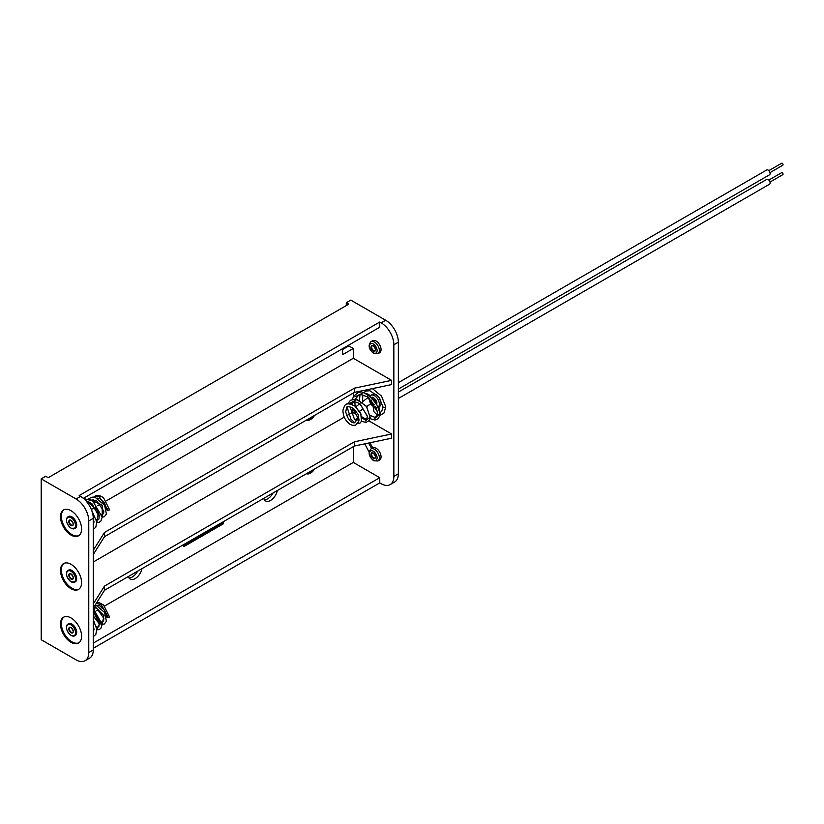 <?xml version="1.0" encoding="UTF-8"?>
<svg xmlns="http://www.w3.org/2000/svg" width="824" height="824" viewBox="0 0 824 824"><rect width="100%" height="100%" fill="white"/><g stroke="black" fill="none" stroke-linecap="round" stroke-linejoin="round"><path stroke-width="1.24" d="M71.029 642.318A14.925 8.621 60 0 1 61.285 629.165A14.925 8.621 60 0 1 63.572 617.207A14.925 8.621 60 0 1 71.029 617.938A14.925 8.621 60 0 1 80.783 631.091A14.925 8.621 60 0 1 78.496 643.06A14.925 8.621 60 0 1 71.029 642.318M78.919 642.782A14.925 8.621 60 0 1 71.904 641.814A14.925 8.621 60 0 1 62.274 629.062A14.925 8.621 60 0 1 64.014 616.97M71.029 588.697A14.925 8.621 60 0 1 61.285 575.543A14.925 8.621 60 0 1 63.572 563.575A14.925 8.621 60 0 1 71.029 564.316A14.925 8.621 60 0 1 80.783 577.47A14.925 8.621 60 0 1 78.496 589.428A14.925 8.621 60 0 1 71.029 588.697M78.919 589.16A14.925 8.621 60 0 1 71.904 588.192A14.925 8.621 60 0 1 62.274 575.43A14.925 8.621 60 0 1 64.014 563.348M71.029 535.075A14.925 8.621 60 0 1 61.285 521.922A14.925 8.621 60 0 1 63.572 509.953A14.925 8.621 60 0 1 71.029 510.695A14.925 8.621 60 0 1 80.783 523.848A14.925 8.621 60 0 1 78.496 535.806A14.925 8.621 60 0 1 71.029 535.075M78.919 535.538A14.925 8.621 60 0 1 71.904 534.57A14.925 8.621 60 0 1 62.274 521.808A14.925 8.621 60 0 1 64.014 509.726M263.752 498.355A9.95 5.747 120 0 0 265.575 500.941A9.95 5.747 120 0 0 270.55 500.446A9.95 5.747 120 0 0 277.348 490.507M264.36 499.756A9.95 5.747 120 0 0 267.707 498.798A9.95 5.747 120 0 0 272.971 493.03M128.379 576.512A9.95 5.747 120 0 0 130.202 579.097A9.95 5.747 120 0 0 135.177 578.602A9.95 5.747 120 0 0 141.965 568.663M128.987 577.912A9.95 5.747 120 0 0 132.334 576.965A9.95 5.747 120 0 0 137.598 571.197M306.477 473.687A8.559 4.944 120 0 0 310.514 473.141A8.559 4.944 120 0 0 314.562 469.021M308.526 472.512A6.963 4.017 120 0 0 310.514 471.843A6.963 4.017 120 0 0 312.512 470.205M306.477 420.065A8.559 4.944 120 0 0 310.514 419.519A8.559 4.944 120 0 0 314.562 415.399M308.526 418.891A6.963 4.017 120 0 0 310.514 418.221A6.963 4.017 120 0 0 312.512 416.584M41.2 478.847L41.2 639.712L76.096 659.87A17.912 10.341 -120 0 0 85.057 660.755A17.912 10.341 -120 0 0 88.765 652.556L88.765 520.933A17.912 10.341 -120 0 0 76.096 498.994L41.2 478.847L45.701 476.251L48.204 477.693L348.789 304.149L346.286 302.707L350.787 300.101L385.694 320.258A17.912 10.341 -120 0 1 398.353 342.187L398.353 473.81A17.912 10.341 -120 0 1 394.644 482.009L390.143 484.615A17.912 10.341 60 0 1 381.193 483.719L379.751 482.895L379.751 477.693L93.266 643.101M342.599 348.676L342.599 354.691L353.3 348.511L353.3 358.265L391.575 380.358L391.575 384.581L354.402 392.399L104.514 536.671L93.266 554.511M353.3 348.511L348.789 345.915L342.599 349.489M183.865 544.479L183.865 546.59L183.299 544.808M96.037 610.955L98.561 609.492M101.074 608.04L102.166 607.412M104.679 605.959L353.3 462.418L379.751 477.693M353.3 446.659L353.3 462.418M93.266 550.288L104.514 532.438L354.402 388.176L391.575 380.358M91.351 509.489L93.143 508.459M97.819 505.761L100.528 504.195M102.938 502.805L103.979 502.207M106.409 500.807L353.3 358.265M76.096 498.994L80.597 496.398L79.166 495.564L379.751 322.029L381.193 322.853A17.912 10.341 60 0 1 393.851 344.793L398.353 342.187M80.597 496.398A17.912 10.341 60 0 1 93.266 518.337L93.266 649.951A17.912 10.341 60 0 1 89.559 658.149L85.057 660.755M346.286 347.357L346.286 346.543M346.286 305.601L346.286 302.707M353.3 393.038L353.3 396.859M93.266 603.91L104.514 586.07L354.402 441.798L391.575 433.98L368.864 420.868M366.371 419.426L361.798 416.8M391.575 433.98L391.575 438.214L354.402 446.021L104.514 590.293L93.266 608.133M393.851 344.793L393.851 476.416A17.912 10.341 60 0 1 390.143 484.615M83.368 498.345L379.751 327.221L379.751 322.029M93.266 562.009L344.216 417.129M346.657 415.718L348.47 414.678M350.88 413.288L353.033 412.041M379.751 482.895L93.266 648.292M354.402 392.399L354.402 388.176M104.514 532.438L104.514 536.671M354.402 446.021L354.402 441.798M104.514 586.07L104.514 590.293M221.862 522.54L222.428 523.353L222.428 522.22M184.71 544.479L221.862 523.034M184.71 543.995L184.71 545.128L222.428 523.353M183.865 546.59L223.273 523.848L223.273 521.726M106.708 509.572A1.391 0.7 -0.1 0 0 106.708 509.623A1.391 0.7 -0.1 0 0 108.356 510.293A1.391 0.7 -0.1 0 0 109.489 509.593A1.391 0.7 -0.1 0 0 109.489 509.562M68.237 516.71A6.767 3.904 60 0 1 68.526 516.514A6.767 3.904 60 0 1 71.904 516.854A6.767 3.904 60 0 1 76.323 522.818A6.767 3.904 60 0 1 75.293 528.236A6.767 3.904 60 0 1 74.984 528.39M74.984 582.012A6.767 3.904 -120 0 0 75.293 581.857A6.767 3.904 -120 0 0 76.323 576.439A6.767 3.904 -120 0 0 71.904 570.476A6.767 3.904 -120 0 0 68.526 570.146A6.767 3.904 -120 0 0 68.237 570.332M370.954 341.682L372.644 340.714A6.963 4.017 60 0 1 376.125 341.054A6.963 4.017 60 0 1 380.678 347.192A6.963 4.017 60 0 1 379.607 352.775L377.917 353.743L373.643 353.486C368.771 349.263 367.875 345.328 370.954 341.682A6.963 4.017 60 0 1 374.436 342.032A6.963 4.017 60 0 1 378.988 348.171A6.963 4.017 60 0 1 377.917 353.743M106.708 616.816A1.391 0.7 -0.1 0 0 106.708 616.867A1.391 0.7 -0.1 0 0 108.356 617.536A1.391 0.7 -0.1 0 0 109.489 616.836A1.391 0.7 -0.1 0 0 109.489 616.805L103.494 604.878L99.23 602.674L96.758 602.591M68.237 623.953A6.767 3.904 60 0 1 68.526 623.768A6.767 3.904 60 0 1 71.904 624.098A6.767 3.904 60 0 1 76.323 630.061A6.767 3.904 60 0 1 75.293 635.489A6.767 3.904 60 0 1 74.984 635.634M398.353 389.082L769.544 174.781A2.791 1.607 -120 0 0 769.966 172.556A2.791 1.607 -120 0 0 768.153 170.094A2.791 1.607 -120 0 0 766.753 169.96L398.353 382.655M398.353 398.507L769.544 184.205A2.791 1.607 -120 0 0 769.966 181.98A2.791 1.607 -120 0 0 768.153 179.519A2.791 1.607 -120 0 0 766.753 179.385L398.353 392.08M768.844 180.065L781.646 172.669A1.154 0.67 60 0 1 782.8 174.667L769.997 182.063M768.844 170.64L781.646 163.245A1.154 0.67 60 0 1 782.8 165.243L769.997 172.638M352.919 408.9A2.791 1.607 -120 0 0 352.631 411.155A2.791 1.607 -120 0 0 354.423 413.514A2.791 1.607 -120 0 0 354.866 413.71M356.267 418.911A1.391 0.803 -173.6 0 1 357.781 418.376A1.391 0.803 -173.6 0 1 359.017 419.282A1.391 0.803 -173.6 0 1 358.996 419.416A1.391 0.803 -173.6 0 1 357.492 419.952A1.391 0.803 -173.6 0 1 356.246 419.045A1.391 0.803 -173.6 0 1 356.267 418.911M380.235 412.391L381.677 411.433L383.036 406.943L383.438 407.509C385.354 407.859 386.013 407.478 385.405 406.376M373.591 407.077L373.457 406.356L374.086 407.344L376.28 407.829M385.797 406.943L381.553 396.117L372.407 388.619M378.865 406.829L379.607 406.397A6.963 4.017 -120 0 0 380.678 400.814A6.963 4.017 -120 0 0 376.125 394.675A6.963 4.017 -120 0 0 372.644 394.336A6.963 4.017 -120 0 0 372.407 394.49M370.573 404.017L366.659 406.593M362.2 409.538L359.625 411.238M368.256 397.405L362.467 401.741M359.923 403.647L355.803 406.737M370.532 403.956L366.618 406.531M362.169 409.466L359.583 411.166M370.954 448.926L371.511 448.606A6.963 4.017 -120 0 1 371.634 448.544L372.757 447.885A6.963 4.017 60 0 1 376.125 448.297A6.963 4.017 60 0 1 380.678 454.436A6.963 4.017 60 0 1 379.607 460.019L377.917 460.997L373.643 460.729C368.771 456.506 367.875 452.572 370.954 448.926A6.963 4.017 60 0 1 374.436 449.276A6.963 4.017 60 0 1 378.988 455.414A6.963 4.017 60 0 1 377.917 460.997M372.757 447.885L369.935 442.756M371.634 448.544L368.596 443.034M364.774 443.837L369.08 452.046M381.193 322.853L385.694 320.258M88.765 652.556L93.266 649.951M88.765 520.933L93.266 518.337M393.851 476.416L398.353 473.81M93.205 516.854L93.266 528.421M84.965 499.808L98.725 511.241L96.799 522.313M93.936 521.427L93.266 521.015M89.25 499.117L102.228 505.267L102.207 517.009M98.87 515.917L91.948 503.752M93.771 497.119L99.004 496.357L108.356 510.293M71.317 528.246A6.767 3.904 -120 0 0 74.696 528.575A6.767 3.904 -120 0 0 75.736 523.158A6.767 3.904 -120 0 0 71.317 517.194A6.767 3.904 -120 0 0 67.928 516.864A6.767 3.904 -120 0 0 66.528 520.119M71.029 528.081A6.365 3.677 60 0 1 66.528 520.284A6.365 3.677 60 0 1 71.029 517.678A6.365 3.677 60 0 1 75.54 525.485A6.365 3.677 60 0 1 71.029 528.081M71.029 520.284A3.183 1.833 -120 0 0 68.783 521.582A3.183 1.833 -120 0 0 71.029 525.485A3.183 1.833 -120 0 0 73.285 524.188A3.183 1.833 -120 0 0 71.029 520.284A2.791 1.607 60 0 0 69.927 520.304L71.111 520.469C73.212 523.086 73.748 524.641 72.708 525.135A2.791 1.607 60 0 1 71.317 524.991A2.791 1.607 60 0 1 69.494 522.54A2.791 1.607 60 0 1 69.927 520.304M73.285 524.013A2.791 1.607 60 0 1 72.708 525.135M66.528 573.751A6.767 3.904 60 0 1 67.928 570.486A6.767 3.904 60 0 1 71.317 570.816A6.767 3.904 60 0 1 75.736 576.779A6.767 3.904 60 0 1 74.696 582.207A6.767 3.904 60 0 1 71.317 581.868M71.029 581.703A6.365 3.677 -120 0 0 75.54 579.107A6.365 3.677 -120 0 0 71.029 571.31A6.365 3.677 -120 0 0 66.528 573.906A6.365 3.677 -120 0 0 71.029 581.703M71.029 573.906A3.183 1.833 60 0 1 73.285 577.809A3.183 1.833 60 0 1 71.029 579.107A3.183 1.833 60 0 1 68.783 575.204A3.183 1.833 60 0 1 71.029 573.906A2.791 1.607 -120 0 0 69.927 573.926A2.791 1.607 -120 0 0 69.494 576.161A2.791 1.607 -120 0 0 71.317 578.623A2.791 1.607 -120 0 0 72.708 578.757A2.791 1.607 -120 0 0 73.285 577.634M373.303 352.754A5.377 3.1 -120 0 0 377.104 350.561A5.377 3.1 -120 0 0 373.303 343.979A5.377 3.1 -120 0 0 369.512 346.173A5.377 3.1 -120 0 0 373.303 352.754M373.303 345.771A3.183 1.833 60 0 1 375.559 349.664A3.183 1.833 60 0 1 373.303 350.962A3.183 1.833 60 0 1 371.058 347.069A3.183 1.833 60 0 1 373.303 345.771A2.791 1.607 -120 0 0 372.201 345.792A2.791 1.607 -120 0 0 371.768 348.027A2.791 1.607 -120 0 0 373.591 350.478A2.791 1.607 -120 0 0 374.982 350.612A2.791 1.607 -120 0 0 375.559 349.5M93.266 624.242L93.266 635.664M93.266 611.099L100.157 622.965L96.799 629.557M93.936 628.681L93.266 628.259M94.523 606.134L103.958 615.693L102.207 624.252M99.426 623.5L93.266 615.94M96.356 603.23L101.373 604.847L108.356 617.536M71.317 635.489A6.767 3.904 -120 0 0 74.696 635.829A6.767 3.904 -120 0 0 75.736 630.401A6.767 3.904 -120 0 0 71.317 624.438A6.767 3.904 -120 0 0 67.928 624.108A6.767 3.904 -120 0 0 66.528 627.373M71.029 635.325A6.365 3.677 60 0 1 66.528 627.528A6.365 3.677 60 0 1 71.029 624.932A6.365 3.677 60 0 1 75.54 632.729A6.365 3.677 60 0 1 71.029 635.325M71.029 627.528A3.183 1.833 -120 0 0 68.783 628.825A3.183 1.833 -120 0 0 71.029 632.729A3.183 1.833 -120 0 0 73.285 631.431A3.183 1.833 -120 0 0 71.029 627.528A2.791 1.607 60 0 0 69.927 627.558L71.111 627.713C73.212 630.329 73.748 631.884 72.708 632.379A2.791 1.607 60 0 1 71.317 632.245A2.791 1.607 60 0 1 69.494 629.783A2.791 1.607 60 0 1 69.927 627.558M73.285 631.256A2.791 1.607 60 0 1 72.708 632.379M374.704 418.52L380.142 413.401L375.291 400.598L363.868 392.482L354.948 396.88M365.269 420.93L370.079 417.263L366.69 406.675L357.111 399.465L349.623 403.43M361.067 414.184L354.794 405.944M358.656 421.775L358.996 419.416M371.161 399.97A3.183 1.833 -120 0 0 373.303 404.584A3.183 1.833 -120 0 0 374.786 404.8M374.529 404.368A2.791 1.607 60 0 1 373.591 404.1A2.791 1.607 60 0 1 371.624 400.474M375.806 406.737A5.377 3.1 60 0 1 373.303 406.376A5.377 3.1 60 0 1 369.688 398.558M372.273 397.168A5.377 3.1 60 0 1 373.303 397.601A5.377 3.1 60 0 1 377.001 403.111M378.752 406.562A6.963 4.017 -120 0 0 374.436 395.654A6.963 4.017 -120 0 0 370.954 395.304L372.644 394.336M373.303 459.998A5.377 3.1 -120 0 0 377.104 457.804A5.377 3.1 -120 0 0 373.303 451.222A5.377 3.1 -120 0 0 369.512 453.416A5.377 3.1 -120 0 0 373.303 459.998M373.303 453.015A3.183 1.833 60 0 1 375.559 456.908A3.183 1.833 60 0 1 373.303 458.216A3.183 1.833 60 0 1 371.058 454.312A3.183 1.833 60 0 1 373.303 453.015M373.313 453.035A2.791 1.607 -120 0 0 372.201 453.035A2.791 1.607 -120 0 0 371.768 455.27A2.791 1.607 -120 0 0 373.591 457.722A2.791 1.607 -120 0 0 374.982 457.866A2.791 1.607 -120 0 0 375.559 456.743M98.715 515.814L91.938 503.742M106.708 509.623L104.638 503.176L100.188 498.736L97.119 498.077M94.987 500.199L94.657 502.393M101.929 514.31L103.587 513.682L103.824 511.137L96.81 501.033L93.225 499.88L91.505 500.158M89.353 502.156L88.662 504.401M96.387 519.656L98.128 519.8L98.931 519.068L99.292 515.175L90.063 502.516L86.283 501.229M93.266 526L93.998 521.85L93.266 518.78M68.526 516.514L67.928 516.864C65.302 520.057 66.363 523.858 71.111 528.266L75.293 528.236M109.489 509.593L103.494 497.634L99.23 495.43L96.562 495.389L93.606 497.109M102.207 517.142L104.308 516.741L106.409 514.052L104.586 505.215L95.1 497.346L92.092 497.15L88.456 498.85M93.266 521.077L93.957 521.52M96.81 522.591L99.199 522.334L100.868 521.139L102.207 517.153L92.659 500.868L83.605 498.551M93.266 529.471L95.811 527.206L96.779 521.983L91.557 509.994M98.097 511.457L95.811 507.666M75.293 581.857L71.111 581.888C66.363 577.48 65.302 573.679 67.928 570.486L68.526 570.146M69.927 573.926L71.111 574.091C73.212 576.707 73.748 578.263 72.708 578.757M372.201 345.792L373.385 345.946C375.487 348.562 376.022 350.118 374.982 350.612M101.27 624.242L98.715 623.057L93.266 616.002M106.708 616.867L104.638 610.419L100.188 605.98L97.119 605.321M94.987 607.453L94.657 609.647M101.929 621.564L103.587 620.925L103.824 618.381L96.81 608.277L93.874 607.175M96.387 626.899L98.128 627.043L98.931 626.312L99.292 622.419L93.266 612.098M93.266 633.254L93.998 629.103L93.266 626.024M68.526 623.768L67.928 624.108C65.302 627.301 66.363 631.102 71.111 635.51L75.293 635.489M102.207 624.386L104.308 623.984L106.409 621.306L104.586 612.459L95.44 604.682M93.266 628.331L93.957 628.774M96.81 629.835L99.199 629.577L100.868 628.382L102.207 624.396L93.266 608.534M93.266 636.715L95.811 634.449L96.779 629.237L93.266 619.71M98.097 618.7L95.811 614.91M357.657 423.721L360.006 423.093L361.489 421.291L360.768 413.452L355.175 406.232C344.659 401.061 344.957 405.243 342.959 409.981C342.897 416.11 345.318 420.92 350.231 424.422L352.775 425.4L355.546 425.225L358.687 421.682L359.017 419.282M356.246 419.045L356.03 420.889L354.742 422.609C354.979 422.928 349.067 424.463 345.699 411.773C347.182 406.943 344.875 404.769 353.496 408.436L358.213 414.544L358.965 420.209M356.153 420.364L354.361 418.952L349.973 406.716M350.777 404.059L352.023 402.565L354.876 401.71L359.861 403.606L367.463 416.316L366.546 419.313L365.382 419.684L361.973 418.252M355.093 406.17L354.856 401.71M355.422 398.991L358.625 395.201L361.118 394.665L367.37 396.787L377.392 411.722L377.196 415.142L376.238 416.697L374.735 417.274L370.182 415.42M362.55 402.163L362.797 394.84M364.187 392.348L365.928 391.06L369.904 390.72L378.679 396.849L383.057 406.984M373.179 406.819L373.972 411.773L377.227 415.049M380.008 415.296L383.912 413.112L385.817 406.943M373.385 406.953L369.131 398.085M375.971 407.829L377.402 411.835M354.598 422.661L350.942 419.179L347.141 407.221M347.769 403.997L350.468 400.268L355.917 399.043L366.381 406.211L370.192 417.232L368.998 420.704L365.928 422.444L361.499 421.27M358.162 418.458L352.641 407.839M352.095 404.46L352.033 402.555M352.435 399.3L353.548 396.375L358.347 392.358L361.468 391.936L368.843 394.449L379.349 408.127L379.967 415.451L378.02 418.798L374.93 420.065L369.966 418.623M367.463 416.707L360.098 403.77M359.532 400.207L359.944 394.778M361.087 391.925L361.818 390.834M372.201 453.035L373.385 453.19C375.487 455.816 376.022 457.372 374.982 457.866"/></g></svg>
